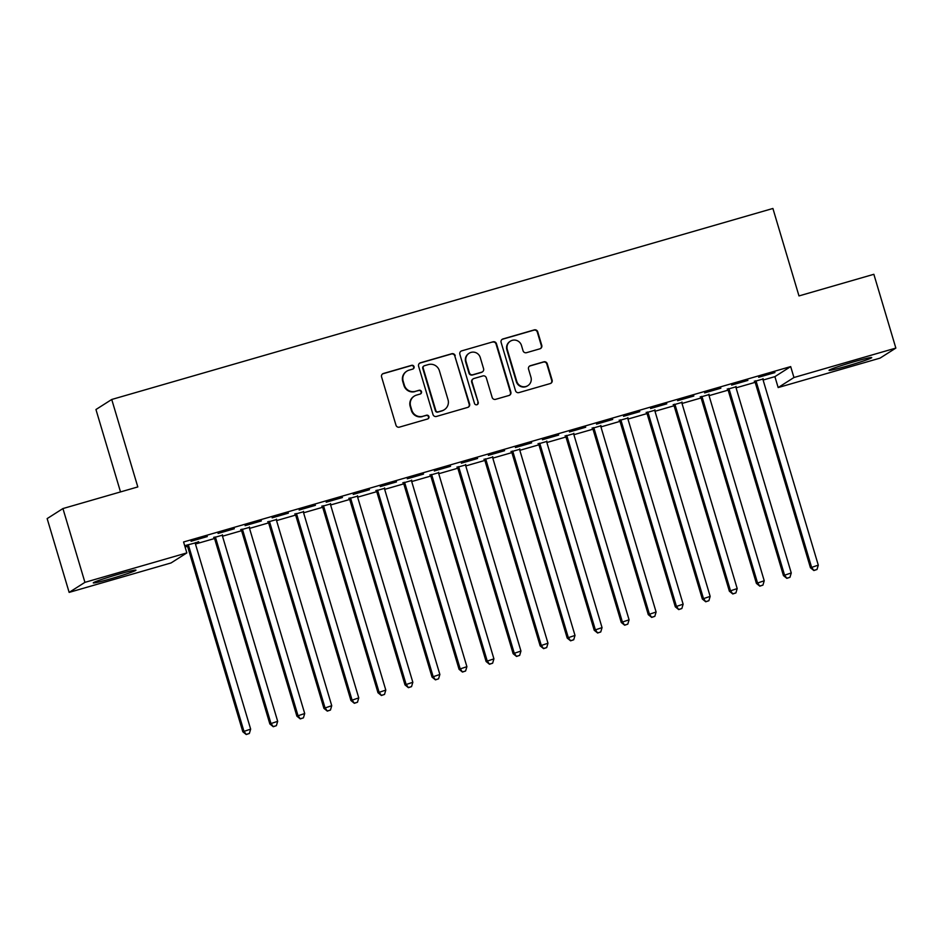 <?xml version="1.0" encoding="UTF-8"?>
<svg xmlns="http://www.w3.org/2000/svg" width="943" height="943" viewBox="0 0 943 943"><rect width="100%" height="100%" fill="white"/><g stroke="black" fill="none" stroke-linecap="round" stroke-linejoin="round"><path stroke-width="1.41" d="M414.048 366.674A1.957 1.933 57.5 0 0 411.631 365.33L383.436 373.475A2.805 2.758 57.5 0 0 381.585 376.929L395.977 425.21A2.805 2.758 57.5 0 0 399.431 427.132L427.615 418.987A1.957 1.933 57.5 0 0 428.912 416.57A1.957 1.933 57.5 0 0 426.495 415.226L422.853 416.287A8.97 8.829 57.5 0 1 411.808 410.146L410.606 406.127A8.97 8.829 57.5 0 1 416.535 395.093L420.177 394.033A1.957 1.933 57.5 0 0 421.486 391.628A1.957 1.933 57.5 0 0 419.057 390.284L415.415 391.333A8.97 8.829 57.5 0 1 404.37 385.204L403.168 381.184A8.97 8.829 57.5 0 1 409.097 370.139L412.751 369.09A1.957 1.933 57.5 0 0 414.048 366.674M413.01 368.984A1.957 1.933 57.5 0 0 411.195 365.601L383.011 373.746A2.805 2.758 57.5 0 0 382.528 373.947M427.886 418.881A1.957 1.933 57.5 0 0 426.071 415.498L422.853 416.287M420.448 393.938A1.957 1.933 57.5 0 0 418.633 390.555L415.415 391.333M847.062 366.073A22.267 1.096 -16.6 0 1 829.038 370.316A22.267 1.096 -16.6 0 1 853.71 361.841A22.267 1.096 -16.6 0 1 871.733 357.597A22.267 1.096 -16.6 0 1 847.062 366.073M111.286 578.637A22.267 1.096 -16.6 0 1 93.274 582.88A22.267 1.096 -16.6 0 1 117.946 574.393A22.267 1.096 -16.6 0 1 135.957 570.15A22.267 1.096 -16.6 0 1 111.286 578.637M539.915 348.816A2.805 2.758 57.5 0 0 541.765 345.362L537.722 331.818A2.805 2.758 57.5 0 0 534.268 329.897L502.961 338.95A2.805 2.758 57.5 0 0 501.11 342.392L515.503 390.685A2.805 2.758 57.5 0 0 518.956 392.594L550.264 383.553A2.805 2.758 57.5 0 0 552.115 380.1L547.246 363.739A2.805 2.758 57.5 0 0 543.793 361.829L530.39 365.695A2.805 2.758 57.5 0 0 528.54 369.149L530.956 377.259A7.497 7.379 57.5 0 1 527.88 385.64A7.497 7.379 57.5 0 1 516.764 381.361L507.287 349.57A7.497 7.379 57.5 0 1 510.352 341.201A7.497 7.379 57.5 0 1 521.479 345.468L523.059 350.772A2.805 2.758 57.5 0 0 526.512 352.682L539.915 348.816M763.099 380.041L774.898 376.634L790.682 366.591L183.579 541.977L186.844 552.904L171.048 562.947L69.145 592.393L84.929 582.35L186.844 552.904M790.682 366.591L793.947 377.518L895.85 348.085L880.067 358.116L778.164 387.561L793.947 377.518M69.145 592.393L47.15 518.603L62.933 508.56L137.808 486.93L111.734 399.478L772.906 208.474L798.98 295.925L873.855 274.295L895.85 348.085M62.933 508.56L84.929 582.35M455.21 355.652A2.805 2.758 57.5 0 0 451.756 353.743L420.448 362.784A2.805 2.758 57.5 0 0 418.598 366.238L432.99 414.519A2.805 2.758 57.5 0 0 436.444 416.441L467.752 407.388A2.805 2.758 57.5 0 0 469.602 403.946L454.785 355.924A2.805 2.758 57.5 0 0 451.332 354.014L420.024 363.055A2.805 2.758 57.5 0 0 419.541 363.244M461.705 350.867L493.012 341.826A2.805 2.758 57.5 0 1 496.466 343.735L510.858 392.029A2.805 2.758 57.5 0 1 509.008 395.471L495.605 399.337A2.805 2.758 57.5 0 1 492.152 397.427L486.317 377.848A2.805 2.758 57.5 0 0 482.863 375.927L473.975 378.497A2.805 2.758 57.5 0 0 472.125 381.95L478.195 402.331A1.957 1.933 57.5 0 1 477.394 404.523A1.957 1.933 57.5 0 1 474.482 403.404L459.854 354.32A2.805 2.758 57.5 0 1 461.705 350.867L493.012 341.826M111.734 399.478L95.95 409.521L120.515 491.928M747.87 380.406L731.65 385.086L747.775 380.064M736 386.795L727.501 389.247M693.812 396.025L677.593 400.704L693.706 395.683M681.93 402.413L673.432 404.865M639.755 411.643L623.535 416.323L639.649 411.301M627.873 418.032L619.374 420.484M585.686 427.25L569.466 431.941L585.591 426.92M573.816 433.65L565.317 436.102M531.628 442.868L515.408 447.56L531.522 442.538M519.758 449.269L511.247 451.721M477.571 458.487L461.351 463.178L477.464 458.145M465.689 464.887L457.19 467.339M423.501 474.105L407.282 478.796L423.407 473.763M411.631 480.506L403.132 482.957M369.444 489.723L353.224 494.415L369.338 489.382M357.574 496.124L349.063 498.576M315.386 505.342L299.167 510.033L315.28 505M303.505 511.743L295.006 514.194M261.317 520.96L245.109 525.652L261.223 520.619M249.447 527.361L240.948 529.813M207.26 536.579L191.04 541.27L207.154 536.237M184.793 546.032L186.891 545.431M195.39 542.968L198.631 541.671M184.687 545.691L198.725 542.013M185.087 547.023L187.504 546.327M195.46 544.028L214.532 538.512M222.489 536.213L241.561 530.709M249.518 528.41L268.59 522.894M276.558 520.595L295.619 515.09M303.587 512.792L322.659 507.275M330.616 504.976L349.688 499.472M357.645 497.173L376.717 491.668M384.673 489.358L403.745 483.853M411.702 481.555L430.774 476.05M438.743 473.74L457.803 468.235M465.771 465.936L484.832 460.432M492.8 458.121L511.872 452.616M519.829 450.318L538.901 444.813M546.857 442.515L565.93 436.998M573.886 434.699L592.958 429.195M600.927 426.896L619.987 421.38M627.955 419.081L647.016 413.576M654.984 411.278L674.056 405.761M682.013 403.463L701.085 397.958M709.042 395.659L728.114 390.143M736.07 387.844L755.143 382.339M222.418 535.164L213.92 537.616M234.288 528.775L218.069 533.455L234.194 528.434M276.476 519.546L267.977 521.998M288.358 513.157L272.138 517.837L288.252 512.815M330.533 503.927L322.034 506.379M342.415 497.539L326.195 502.218L342.309 497.197M384.603 488.309L376.104 490.761M396.473 481.92L380.253 486.6L396.378 481.578M438.66 472.691L430.161 475.154M450.542 466.302L434.322 470.981L450.436 465.96M492.717 457.072L484.219 459.536M504.599 450.683L488.38 455.363L504.493 450.341M546.787 441.454L538.288 443.917M558.657 435.065L542.437 439.744L558.562 434.723M600.844 425.835L592.345 428.299M612.714 419.446L596.506 424.138L612.62 419.105M654.902 410.217L646.403 412.68M666.784 403.828L650.564 408.519L666.677 403.486M708.971 394.598L700.472 397.062M720.841 388.21L704.621 392.901L720.735 387.868M763.028 378.992L754.53 381.444M774.898 372.591L758.679 377.283L774.804 372.249M774.898 376.634L778.164 387.561M406.846 371.165L406.421 371.436A8.97 8.829 57.5 0 0 402.744 381.455L403.168 381.184M414.991 391.604A8.97 8.829 57.5 0 1 403.934 385.475L402.744 381.455M414.283 396.107L413.859 396.378A8.97 8.829 57.5 0 0 410.181 406.398L410.606 406.127M422.429 416.558A8.97 8.829 57.5 0 1 411.372 410.417L410.181 406.398M468.235 407.199A2.805 2.758 57.5 0 0 469.178 404.217L454.785 355.924M424.491 365.695A1.957 1.933 57.5 0 0 423.183 368.112L435.819 410.5A1.957 1.933 57.5 0 0 438.236 411.832L442.09 410.724A8.97 8.829 57.5 0 0 448.019 399.691L439.379 370.717A8.97 8.829 57.5 0 0 428.334 364.587L424.491 365.695M423.996 365.919L423.572 366.19A1.957 1.933 57.5 0 0 422.759 368.383L423.183 368.112M444.342 409.71L443.917 409.981A8.97 8.829 57.5 0 1 441.666 410.995L437.811 412.103A1.957 1.933 57.5 0 1 435.395 410.771L422.759 368.383M509.491 395.282A2.805 2.758 57.5 0 0 510.434 392.3L496.042 344.006A2.805 2.758 57.5 0 0 492.588 342.097M473.268 378.815L472.844 379.086A2.805 2.758 57.5 0 0 471.7 382.221L478.195 402.331M477.17 404.641A1.957 1.933 57.5 0 0 477.771 402.602M480.258 357.527A7.497 7.379 57.5 0 0 469.142 353.248A7.497 7.379 57.5 0 0 466.066 361.629L469.402 372.827A2.805 2.758 57.5 0 0 472.856 374.736L481.743 372.167A2.805 2.758 57.5 0 0 483.594 368.725L480.258 357.527M469.142 353.248L468.718 353.519A7.497 7.379 57.5 0 0 465.642 361.9L466.066 361.629M482.451 371.86L482.026 372.131A2.805 2.758 57.5 0 1 481.319 372.45L472.431 375.008A2.805 2.758 57.5 0 1 468.977 373.098L465.642 361.9M510.352 341.201L509.927 341.472A7.497 7.379 57.5 0 0 506.863 349.841L507.287 349.57M527.88 385.64L527.455 385.911A7.497 7.379 57.5 0 1 516.328 381.632L506.863 349.841M550.747 383.365A2.805 2.758 57.5 0 0 551.69 380.371L546.81 364.01A2.805 2.758 57.5 0 0 543.357 362.1L529.966 365.967A2.805 2.758 57.5 0 0 529.483 366.155M540.398 348.627A2.805 2.758 57.5 0 0 541.341 345.633L537.298 332.089A2.805 2.758 57.5 0 0 533.844 330.168L502.536 339.221A2.805 2.758 57.5 0 0 502.053 339.409M186.643 545.125L187.162 545.785A2.853 2.805 -122.5 0 1 187.669 546.751L242.822 731.768L250.649 729.139L195.484 544.123A2.853 2.805 -122.5 0 1 195.378 543.038L195.425 542.59M187.952 544.748L188.235 545.101A2.853 2.805 -122.5 0 1 188.73 546.068L243.883 731.084L246.229 734.526L249.353 733.477L246.653 734.255M250.649 729.139L249.353 733.477M246.229 734.526L242.822 731.768M213.684 537.321L214.191 537.97A2.853 2.805 -122.5 0 1 214.698 538.936L269.851 723.953L277.678 721.324L222.524 536.308A2.853 2.805 -122.5 0 1 222.407 535.235L222.454 534.787M214.98 536.944L215.263 537.298A2.853 2.805 -122.5 0 1 215.758 538.264L270.912 723.281L273.258 726.723L276.382 725.674L273.682 726.452M277.678 721.324L276.382 725.674M273.258 726.723L269.851 723.953M240.713 529.506L241.231 530.166A2.853 2.805 -122.5 0 1 241.726 531.133L296.88 716.15L304.707 713.521L249.553 528.504A2.853 2.805 -122.5 0 1 249.435 527.42L249.482 526.972M242.009 529.129L242.292 529.483A2.853 2.805 -122.5 0 1 242.787 530.449L297.953 715.466L300.287 718.908L303.422 717.859L300.711 718.637M304.707 713.521L303.422 717.859M300.287 718.908L296.88 716.15M267.741 521.703L268.26 522.351A2.853 2.805 -122.5 0 1 268.755 523.318L323.909 708.334L331.736 705.706L276.582 520.689A2.853 2.805 -122.5 0 1 276.476 519.617L276.511 519.169M269.038 521.326L269.321 521.679A2.853 2.805 -122.5 0 1 269.828 522.646L324.981 707.663L327.315 711.105L330.451 710.055L327.74 710.833M331.736 705.706L330.451 710.055M327.315 711.105L323.909 708.334M294.77 513.888L295.289 514.548A2.853 2.805 -122.5 0 1 295.784 515.515L350.937 700.531L358.764 697.903L303.611 512.886A2.853 2.805 -122.5 0 1 303.505 511.801L303.54 511.354M296.078 513.511L296.35 513.864A2.853 2.805 -122.5 0 1 296.856 514.831L352.01 699.847L354.344 703.289L357.48 702.24L354.78 703.018M358.764 697.903L357.48 702.24M354.344 703.289L350.937 700.531M321.799 506.085L322.317 506.745A2.853 2.805 -122.5 0 1 322.812 507.699L377.978 692.728L385.793 690.087L330.639 505.071A2.853 2.805 -122.5 0 1 330.533 503.998L330.569 503.55M323.107 505.707L323.378 506.061A2.853 2.805 -122.5 0 1 323.885 507.028L379.039 692.044L381.385 695.486L384.508 694.437L381.809 695.215M385.793 690.087L384.508 694.437M381.385 695.486L377.978 692.728M348.827 498.269L349.346 498.93A2.853 2.805 -122.5 0 1 349.853 499.896L405.007 684.913L412.834 682.284L357.668 497.267A2.853 2.805 -122.5 0 1 357.562 496.183L357.597 495.735M350.136 497.892L350.419 498.258A2.853 2.805 -122.5 0 1 350.914 499.212L406.068 684.229L408.413 687.671L411.537 686.622L408.838 687.4M412.834 682.284L411.537 686.622M408.413 687.671L405.007 684.913M375.868 490.466L376.375 491.126A2.853 2.805 -122.5 0 1 376.882 492.081L432.035 677.109L439.862 674.469L384.697 489.452A2.853 2.805 -122.5 0 1 384.591 488.38L384.638 487.932M377.165 490.089L377.448 490.443A2.853 2.805 -122.5 0 1 377.943 491.409L433.096 676.426L435.442 679.868L438.566 678.819L435.866 679.597M439.862 674.469L438.566 678.819M435.442 679.868L432.035 677.109M402.897 482.651L403.404 483.311A2.853 2.805 -122.5 0 1 403.91 484.278L459.064 669.294L466.891 666.666L411.737 481.649A2.853 2.805 -122.5 0 1 411.619 480.565L411.667 480.117M404.193 482.274L404.476 482.639A2.853 2.805 -122.5 0 1 404.971 483.594L460.137 668.622L462.471 672.064L465.606 671.003L462.895 671.793M466.891 666.666L465.606 671.003M462.471 672.064L459.064 669.294M429.925 474.848L430.444 475.508A2.853 2.805 -122.5 0 1 430.939 476.463L486.093 661.491L493.92 658.851L438.766 473.834A2.853 2.805 -122.5 0 1 438.66 472.761L438.695 472.313M431.222 474.47L431.505 474.824A2.853 2.805 -122.5 0 1 432 475.791L487.166 660.807L489.5 664.249L492.635 663.2L489.924 663.978M493.92 658.851L492.635 663.2M489.5 664.249L486.093 661.491M456.954 467.033L457.473 467.693A2.853 2.805 -122.5 0 1 457.968 468.659L513.122 653.676L520.949 651.047L465.795 466.031A2.853 2.805 -122.5 0 1 465.689 464.946L465.724 464.498M458.263 466.667L458.534 467.021A2.853 2.805 -122.5 0 1 459.041 467.976L514.194 653.004L516.528 656.446L519.664 655.385L516.964 656.175M520.949 651.047L519.664 655.385M516.528 656.446L513.122 653.676M483.983 459.229L484.502 459.889A2.853 2.805 -122.5 0 1 484.997 460.844L540.162 645.872L547.977 643.232L492.824 458.215A2.853 2.805 -122.5 0 1 492.717 457.143L492.753 456.695M485.291 458.852L485.562 459.206A2.853 2.805 -122.5 0 1 486.069 460.172L541.223 645.189L543.569 648.631L546.692 647.582L543.993 648.36M547.977 643.232L546.692 647.582M543.569 648.631L540.162 645.872M511.012 451.426L511.53 452.074A2.853 2.805 -122.5 0 1 512.025 453.041L567.191 638.057L575.006 635.429L519.852 450.412A2.853 2.805 -122.5 0 1 519.746 449.328L519.782 448.892M512.32 451.049L512.603 451.402A2.853 2.805 -122.5 0 1 513.098 452.357L568.252 637.385L570.598 640.827L573.721 639.767L571.022 640.556M575.006 635.429L573.721 639.767M570.598 640.827L567.191 638.057M538.04 443.611L538.559 444.271A2.853 2.805 -122.5 0 1 539.066 445.237L594.22 630.254L602.047 627.625L546.881 442.597A2.853 2.805 -122.5 0 1 546.775 441.524L546.822 441.076M539.349 443.234L539.632 443.587A2.853 2.805 -122.5 0 1 540.127 444.554L595.281 629.57L597.626 633.012L600.75 631.963L598.051 632.741M602.047 627.625L600.75 631.963M597.626 633.012L594.22 630.254M565.081 435.807L565.588 436.456A2.853 2.805 -122.5 0 1 566.095 437.422L621.248 622.439L629.075 619.81L573.922 434.794A2.853 2.805 -122.5 0 1 573.804 433.721L573.851 433.273M566.378 435.43L566.66 435.784A2.853 2.805 -122.5 0 1 567.156 436.739L622.321 621.767L624.655 625.209L627.79 624.148L625.079 624.938M629.075 619.81L627.79 624.148M624.655 625.209L621.248 622.439M592.11 427.992L592.628 428.652A2.853 2.805 -122.5 0 1 593.123 429.619L648.277 614.636L656.104 612.007L600.95 426.979A2.853 2.805 -122.5 0 1 600.832 425.906L600.88 425.458M593.406 427.615L593.689 427.969A2.853 2.805 -122.5 0 1 594.184 428.935L649.35 613.952L651.684 617.394L654.819 616.345L652.108 617.123M656.104 612.007L654.819 616.345M651.684 617.394L648.277 614.636M619.138 420.189L619.657 420.837A2.853 2.805 -122.5 0 1 620.152 421.804L675.306 606.82L683.133 604.192L627.979 419.175A2.853 2.805 -122.5 0 1 627.873 418.103L627.908 417.655M620.447 419.812L620.718 420.165A2.853 2.805 -122.5 0 1 621.225 421.132L676.379 606.149L678.712 609.591L681.848 608.53L679.149 609.319M683.133 604.192L681.848 608.53M678.712 609.591L675.306 606.82M646.167 412.374L646.686 413.034A2.853 2.805 -122.5 0 1 647.181 414.001L702.335 599.017L710.162 596.389L655.008 411.36A2.853 2.805 -122.5 0 1 654.902 410.288L654.937 409.84M647.476 411.997L647.747 412.35A2.853 2.805 -122.5 0 1 648.254 413.317L703.407 598.333L705.741 601.775L708.877 600.726L706.177 601.504M710.162 596.389L708.877 600.726M705.741 601.775L702.335 599.017M673.196 404.571L673.715 405.219A2.853 2.805 -122.5 0 1 674.21 406.185L729.375 591.202L737.19 588.573L682.037 403.557A2.853 2.805 -122.5 0 1 681.93 402.484L681.966 402.036M674.504 404.193L674.787 404.547A2.853 2.805 -122.5 0 1 675.282 405.514L730.436 590.53L732.782 593.972L735.905 592.923L733.206 593.701M737.19 588.573L735.905 592.923M732.782 593.972L729.375 591.202M700.225 396.755L700.743 397.416A2.853 2.805 -122.5 0 1 701.25 398.382L756.404 583.399L764.231 580.77L709.065 395.742A2.853 2.805 -122.5 0 1 708.959 394.669L709.006 394.221M701.533 396.378L701.816 396.732A2.853 2.805 -122.5 0 1 702.311 397.698L757.465 582.715L759.81 586.157L762.934 585.108L760.235 585.886M764.231 580.77L762.934 585.108M759.81 586.157L756.404 583.399M727.265 388.952L727.772 389.6A2.853 2.805 -122.5 0 1 728.279 390.567L783.433 575.584L791.26 572.955L736.094 387.938A2.853 2.805 -122.5 0 1 735.988 386.866L736.035 386.418M728.562 388.575L728.845 388.929A2.853 2.805 -122.5 0 1 729.34 389.895L784.493 574.912L786.839 578.354L789.963 577.305L787.264 578.083M791.26 572.955L789.963 577.305M786.839 578.354L783.433 575.584M754.294 381.137L754.801 381.797A2.853 2.805 -122.5 0 1 755.308 382.764L810.461 567.78L818.288 565.152L763.135 380.135A2.853 2.805 -122.5 0 1 763.017 379.051L763.064 378.603M755.591 380.76L755.873 381.113A2.853 2.805 -122.5 0 1 756.369 382.08L811.534 567.097L813.868 570.539L817.003 569.489L814.292 570.267M818.288 565.152L817.003 569.489M813.868 570.539L810.461 567.78M187.162 545.785L188.235 545.101M187.669 546.751L188.73 546.068M214.191 537.97L215.263 537.298M214.698 538.936L215.758 538.264M241.231 530.166L242.292 529.483M241.726 531.133L242.787 530.449M268.26 522.351L269.321 521.679M268.755 523.318L269.828 522.646M295.289 514.548L296.35 513.864M295.784 515.515L296.856 514.831M322.317 506.745L323.378 506.061M322.812 507.699L323.885 507.028M349.346 498.93L350.419 498.258M349.853 499.896L350.914 499.212M376.375 491.126L377.448 490.443M376.882 492.081L377.943 491.409M403.404 483.311L404.476 482.639M403.91 484.278L404.971 483.594M430.444 475.508L431.505 474.824M430.939 476.463L432 475.791M457.473 467.693L458.534 467.021M457.968 468.659L459.041 467.976M484.502 459.889L485.562 459.206M484.997 460.844L486.069 460.172M511.53 452.074L512.603 451.402M512.025 453.041L513.098 452.357M538.559 444.271L539.632 443.587M539.066 445.237L540.127 444.554M565.588 436.456L566.66 435.784M566.095 437.422L567.156 436.739M592.628 428.652L593.689 427.969M593.123 429.619L594.184 428.935M619.657 420.837L620.718 420.165M620.152 421.804L621.225 421.132M646.686 413.034L647.747 412.35M647.181 414.001L648.254 413.317M673.715 405.219L674.787 404.547M674.21 406.185L675.282 405.514M700.743 397.416L701.816 396.732M701.25 398.382L702.311 397.698M727.772 389.6L728.845 388.929M728.279 390.567L729.34 389.895M754.801 381.797L755.873 381.113M755.308 382.764L756.369 382.08"/></g></svg>
